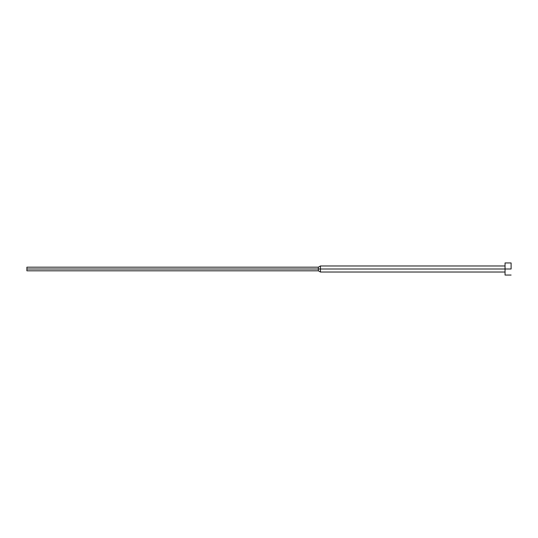 <?xml version="1.0" encoding="UTF-8"?>
<svg xmlns="http://www.w3.org/2000/svg" width="538" height="538" viewBox="0 0 538 538"><rect width="100%" height="100%" fill="white"/><g stroke="black" fill="none" stroke-linecap="round" stroke-linejoin="round"><path stroke-width="0.81" d="M511.1 269L505.048 269L505.048 275.053L505.048 269L320.446 269L320.446 272.026L320.446 269L318.348 269L318.348 270.816L318.348 269L26.9 269L26.9 270.816L26.9 267.184L26.9 269L318.348 269L318.348 267.184L318.348 269L320.446 269L320.446 265.974L320.446 269L505.048 269L505.048 262.947L505.048 269L511.1 269L511.1 262.947L511.1 269M511.1 275.053L505.048 275.053M505.048 272.026L320.446 272.026L318.348 270.816L26.9 270.816M505.048 265.974L320.446 265.974L318.348 267.184L26.9 267.184M511.1 262.947L505.048 262.947"/></g></svg>
